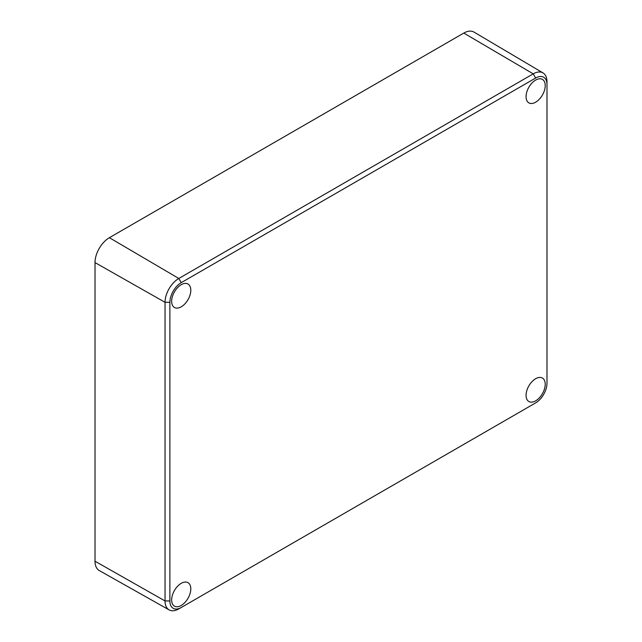 <?xml version="1.0" encoding="UTF-8"?>
<svg xmlns="http://www.w3.org/2000/svg" width="642" height="642" viewBox="0 0 642 642"><rect width="100%" height="100%" fill="white"/><g stroke="black" fill="none" stroke-linecap="round" stroke-linejoin="round"><path stroke-width="0.96" d="M543.02 72.923L474.021 32.1A20.319 11.733 120 0 0 463.797 33.071L109.381 237.692A20.319 11.733 120 0 0 95.008 262.578L95.008 561.22A20.319 11.733 120 0 0 99.285 570.561L169.135 609.9A19.461 11.235 -60 0 1 165.042 600.952L165.042 302.31A19.461 11.235 -60 0 1 178.805 278.476L533.229 73.854A19.461 11.235 -60 0 1 543.02 72.923A19.461 11.235 -60 0 1 546.992 81.799L546.992 84.592A16.05 9.261 120 0 0 535.645 78.035L181.221 282.657A16.05 9.261 120 0 0 169.873 302.31L169.873 600.952A16.05 9.261 120 0 0 181.221 607.509L535.645 402.887A16.05 9.261 120 0 0 546.992 383.234L546.992 84.592M533.261 404.259A19.461 11.235 -60 0 1 533.229 404.275L535.645 402.887L533.229 404.275M181.221 607.509L178.805 608.905A19.461 11.235 -60 0 1 169.135 609.9M181.221 284.703A13.546 7.824 120 0 0 172.369 296.636A13.546 7.824 120 0 0 174.447 307.494A13.546 7.824 120 0 0 181.221 306.82A13.546 7.824 120 0 0 190.072 294.887A13.546 7.824 120 0 0 187.994 284.029A13.546 7.824 120 0 0 181.221 284.703M535.645 378.724A13.546 7.824 120 0 0 526.793 390.657A13.546 7.824 120 0 0 528.872 401.515A13.546 7.824 120 0 0 535.645 400.841A13.546 7.824 120 0 0 544.488 388.908A13.546 7.824 120 0 0 542.418 378.05A13.546 7.824 120 0 0 535.645 378.724M181.221 583.345A13.546 7.824 120 0 0 172.369 595.278A13.546 7.824 120 0 0 174.447 606.136A13.546 7.824 120 0 0 181.221 605.462A13.546 7.824 120 0 0 190.072 593.529A13.546 7.824 120 0 0 187.994 582.671A13.546 7.824 120 0 0 181.221 583.345M535.645 80.081A13.546 7.824 120 0 0 526.793 92.015A13.546 7.824 120 0 0 528.872 102.872A13.546 7.824 120 0 0 535.645 102.198A13.546 7.824 120 0 0 544.488 90.265A13.546 7.824 120 0 0 542.418 79.407A13.546 7.824 120 0 0 535.645 80.081M169.873 302.31L165.042 302.31L95.008 262.578M181.221 282.657L178.805 278.476L109.381 237.692M535.645 78.035L533.229 73.854L463.797 33.071M169.873 600.952L165.042 600.952L95.008 561.22"/></g></svg>
